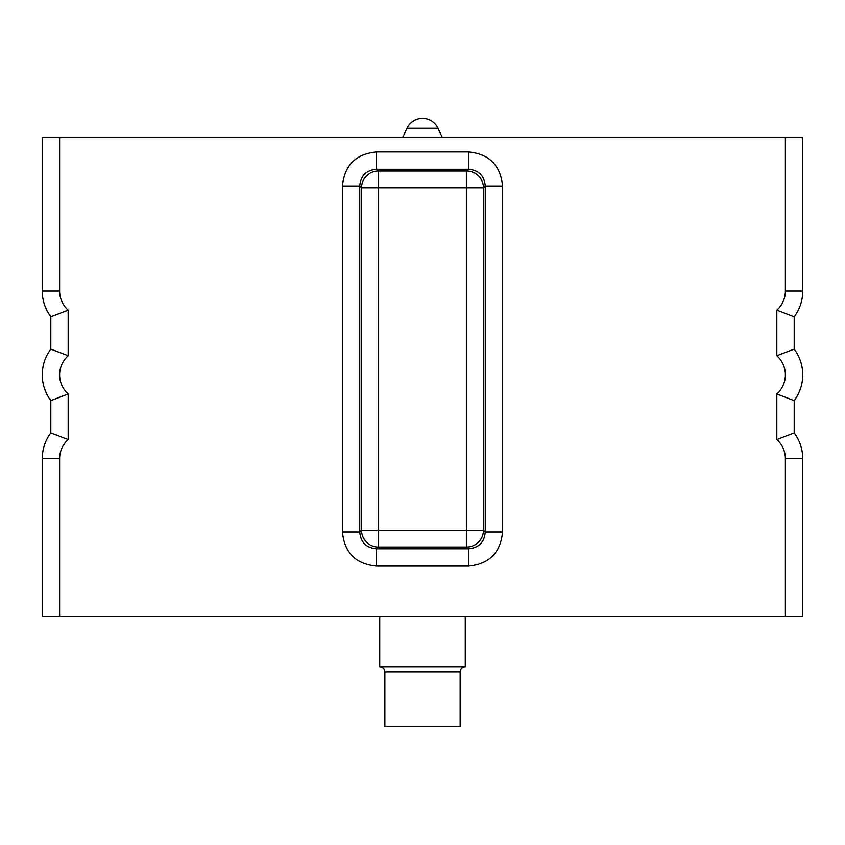 <?xml version="1.0" encoding="UTF-8"?>
<svg xmlns="http://www.w3.org/2000/svg" width="845" height="845" viewBox="0 0 845 845"><rect width="100%" height="100%" fill="white"/><g stroke="black" fill="none" stroke-linecap="round" stroke-linejoin="round"><path stroke-width="1.27" d="M785.385 458.687A25.667 25.667 0 0 0 776.83 439.558L794.194 432.936A43.032 43.032 0 0 1 802.75 458.687L802.75 616.523L785.385 616.523L785.385 458.687L802.75 458.687A43.032 43.032 0 0 0 794.194 432.936L794.194 400.604A43.032 43.032 0 0 0 794.194 349.101L794.194 316.769A43.032 43.032 0 0 0 802.75 291.018L802.75 137.629L59.615 137.629L59.615 291.018A25.667 25.667 0 0 0 68.17 310.147L50.806 316.769L50.806 349.101A43.032 43.032 0 0 0 50.806 400.604L50.806 432.936A43.032 43.032 0 0 0 42.25 458.687L42.25 616.523L785.385 616.523M468.457 151.942C489.202 153.927 500.557 165.293 502.553 186.027L485.252 186.027L485.252 532.023C484.343 542.31 478.745 547.909 468.457 548.806L376.543 548.806C366.244 547.909 360.657 542.31 359.748 532.023L361.512 530.269L378.296 530.269L378.296 547.053A16.858 16.72 45 0 1 361.512 530.269L361.512 187.791A16.858 16.72 135 0 1 378.296 170.996L378.296 187.791L361.512 187.791L359.748 186.027C360.657 175.739 366.255 170.141 376.543 169.243L468.457 169.243C478.756 170.141 484.343 175.739 485.252 186.027L483.488 187.791L466.704 187.791L466.704 170.996A16.858 16.72 -135 0 1 483.488 187.791L483.488 530.269A16.858 16.72 -45 0 1 466.704 547.053L466.704 530.269L483.488 530.269L485.252 532.023L502.553 532.023C500.557 552.757 489.192 564.122 468.457 566.108L468.457 548.806L466.704 547.053L378.296 547.053L376.543 548.806L376.543 566.108C355.798 564.122 344.443 552.757 342.447 532.023L359.748 532.023L359.748 186.027L342.447 186.027C344.443 165.293 355.808 153.927 376.543 151.942L376.543 169.243L378.296 170.996L466.704 170.996L468.457 169.243L468.457 151.942L376.543 151.942M776.83 439.558L776.83 393.981A25.667 25.667 0 0 0 776.83 355.724L776.83 310.147L794.194 316.769M59.615 291.018L42.25 291.018L42.25 137.629L59.615 137.629M42.25 291.018A43.032 43.032 0 0 0 50.806 316.769M68.17 310.147L68.17 355.724L50.806 349.101M68.17 355.724A25.667 25.667 0 0 0 68.17 393.981L50.806 400.604M68.17 393.981L68.17 439.558L50.806 432.936M776.83 393.981L794.194 400.604M776.83 355.724L794.194 349.101M379.732 666.737C382.848 667.032 384.559 668.744 384.855 671.87L460.145 671.87C460.44 668.744 462.152 667.032 465.268 666.737L379.732 666.737L379.732 616.523M460.145 671.87L460.145 726.615L384.855 726.615L384.855 671.87M776.83 310.147A25.667 25.667 0 0 0 785.385 291.018L785.385 137.629M68.17 439.558A25.667 25.667 0 0 0 59.615 458.687L59.615 616.523M502.553 186.027L502.553 532.023M342.447 532.023L342.447 186.027M468.457 566.108L376.543 566.108M785.385 291.018L802.75 291.018M59.615 458.687L42.25 458.687M438.006 128.26A17.111 17.111 0 0 0 406.994 128.26L438.006 128.26L442.379 137.629M466.704 530.269L378.296 530.269L378.296 187.791L466.704 187.791L466.704 530.269M406.994 128.26L402.621 137.629M465.268 666.737L465.268 616.523"/></g></svg>
